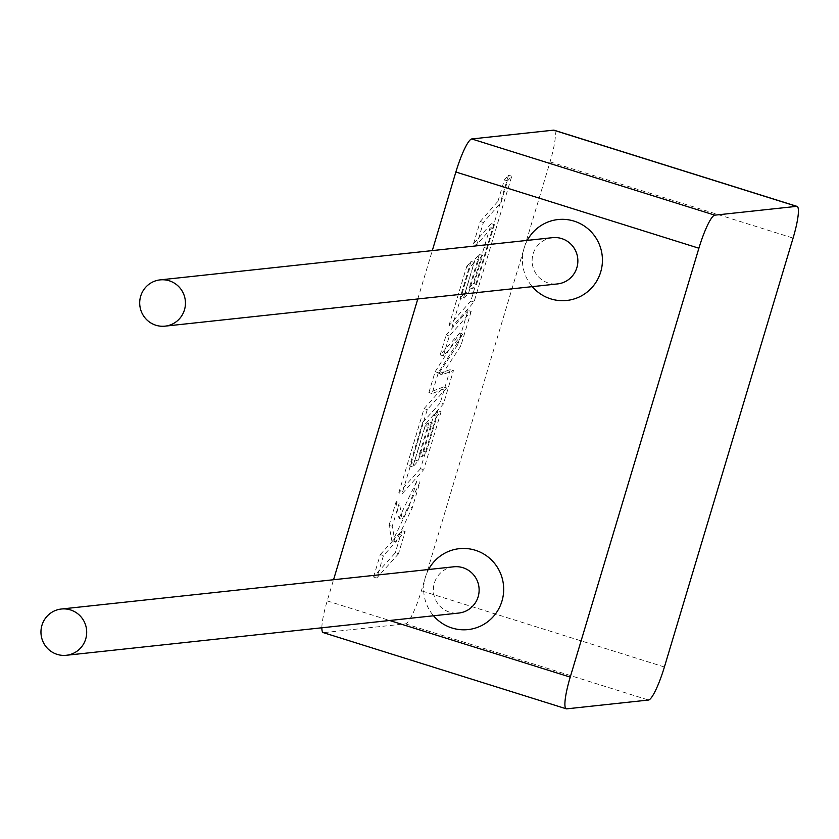 <?xml version="1.0" encoding="UTF-8"?>
<svg xmlns="http://www.w3.org/2000/svg" width="839" height="839" viewBox="0 0 839 839"><rect width="100%" height="100%" fill="white"/><g stroke="black" fill="none" stroke-linecap="round" stroke-linejoin="round"><path stroke-width="0.63" stroke-dasharray="4.2 3.15" d="M552.513 237.668A23.261 22.863 -96.1 0 0 548.339 283.026A23.261 22.863 -96.1 0 0 557.495 283.928M453.773 566.797A23.261 22.863 -96.1 0 0 449.599 612.155A23.261 22.863 -96.1 0 0 458.755 613.057M428.561 569.513A40.691 39.999 -96.1 0 0 433.532 615.774M554.39 130.402A33.906 5.716 -72.6 0 1 550.059 161.885L421.377 590.782A33.906 5.716 -72.6 0 1 405.478 623.838L323.655 632.648L566.682 708.85M527.301 240.384A40.691 39.999 -96.1 0 0 532.272 286.644M321.861 627.782A33.906 5.716 -72.6 0 1 327.2 600.913L333.555 579.739M417.791 298.957L432.295 250.609M476.542 284.39L494.433 224.653L476.709 244.778L483.39 222.513L501.124 202.325L507.564 180.867L511.759 176.211L474.004 302.03L452.158 326.623L469.882 267.557L474.171 262.429L463.107 299.313L468.487 293.356L478.576 259.733L482.582 255.297L472.493 288.931L476.542 284.39L473.353 283.383L491.245 223.646L494.433 224.653M491.245 223.646L473.521 243.782L476.709 244.778M473.521 243.782L480.202 221.517L483.39 222.513M480.202 221.517L497.936 201.329L501.124 202.325M497.936 201.329L504.375 179.871L507.564 180.867M504.375 179.871L508.57 175.204L511.759 176.211M508.57 175.204L470.815 301.023L474.004 302.03M470.815 301.023L448.97 325.626L452.158 326.623M448.97 325.626L466.694 266.561L469.882 267.557M466.694 266.561L470.983 261.422L474.171 262.429M470.983 261.422L459.919 298.317L463.107 299.313M459.919 298.317L465.299 292.36L468.487 293.356M465.299 292.36L475.388 258.727L478.576 259.733M475.388 258.727L479.394 254.29L482.582 255.297M479.394 254.29L469.305 287.924L472.493 288.931M469.305 287.924L473.353 283.383M471.172 311.468L460.863 345.846L441.849 374.76L453.438 370.597L443.422 403.978L425.845 423.517L412.809 466.966L418.189 461.02L428.278 427.376L432.284 422.94L422.195 456.584L426.243 452.043L436.962 416.333L441.073 411.792L423.705 469.693L401.986 493.877L427.25 409.652L446.642 387.954L432.075 393.575L438.325 372.736L462.908 333.953L443.38 355.893L449.337 336.03L471.172 311.468L467.984 310.472L457.675 344.839L460.863 345.846M457.675 344.839L438.661 373.764L441.849 374.76M438.661 373.764L450.249 369.6L453.438 370.597M450.249 369.6L440.234 402.972L443.422 403.978M440.234 402.972L422.657 422.52L425.845 423.517M422.657 422.52L409.621 465.97L412.809 466.966M409.621 465.97L415.001 460.013L418.189 461.02M415.001 460.013L425.09 426.38L428.278 427.376M425.09 426.38L429.096 421.944L432.284 422.94M429.096 421.944L419.007 455.587L422.195 456.584M419.007 455.587L423.055 451.046L426.243 452.043M423.055 451.046L433.773 415.336L436.962 416.333M433.773 415.336L437.885 410.795L441.073 411.792M437.885 410.795L420.517 468.697L423.705 469.693M420.517 468.697L398.787 492.871L401.986 493.877M398.787 492.871L424.062 408.656L427.25 409.652M424.062 408.656L443.453 386.957L446.642 387.954M443.453 386.957L428.886 392.568L432.075 393.575M428.886 392.568L435.137 371.729L438.325 372.736M435.137 371.729L459.72 332.957L462.908 333.953M459.72 332.957L440.192 354.897L443.38 355.893M440.192 354.897L446.149 335.034L449.337 336.03M446.149 335.034L467.984 310.472M398.452 553.876L376.742 578.008L383.465 555.586L395.2 542.655L392.233 526.389L399.364 502.592L402.196 519.362L420.003 482.037L412.264 507.836L395.893 541.826L405.143 531.559L398.452 553.876L395.263 552.88L373.554 577.012L376.742 578.008M373.554 577.012L380.277 554.589L383.465 555.586M380.277 554.589L392.012 541.648L395.2 542.655M392.012 541.648L389.044 525.382L392.233 526.389M389.044 525.382L396.176 501.596L399.364 502.592M396.176 501.596L398.997 518.366L402.196 519.362M398.997 518.366L416.815 481.041L420.003 482.037M416.815 481.041L409.075 506.829L412.264 507.836M409.075 506.829L392.704 540.83L395.893 541.826M392.704 540.83L401.954 530.563L405.143 531.559M401.954 530.563L395.263 552.88M405.478 623.838L648.505 700.041M550.059 161.885L793.086 238.087M664.404 666.984L421.377 590.782M327.2 600.913L389.632 620.493M484.113 247.474L487.302 248.47"/><path stroke-width="1.26" d="M140.69 296.167A23.261 22.863 83.9 0 1 160.081 279.89A23.261 22.863 83.9 0 1 184.454 309.885A23.261 22.863 83.9 0 1 165.063 326.151A23.261 22.863 83.9 0 1 140.69 296.167M165.063 326.151L557.495 283.928A23.261 22.863 -96.1 0 0 561.669 238.58A23.261 22.863 -96.1 0 0 552.513 237.668L160.081 279.89M532.272 286.644A40.691 39.999 -96.1 0 0 550.762 298.873A40.691 39.999 -96.1 0 0 600.693 272.004A40.691 39.999 -96.1 0 0 574.086 221.129A40.691 39.999 -96.1 0 0 527.301 240.384M85.704 639.014A23.261 22.863 -96.1 0 0 61.341 609.02A23.261 22.863 -96.1 0 0 41.95 625.286A23.261 22.863 -96.1 0 0 66.312 655.28A23.261 22.863 -96.1 0 0 85.704 639.014M66.312 655.28L458.755 613.057A23.261 22.863 -96.1 0 0 462.929 567.709A23.261 22.863 -96.1 0 0 453.773 566.797L61.341 609.02M433.532 615.774A40.691 39.999 -96.1 0 0 452.011 628.002A40.691 39.999 -96.1 0 0 501.953 601.133A40.691 39.999 -96.1 0 0 475.335 550.258A40.691 39.999 -96.1 0 0 428.561 569.513M432.295 250.609L455.871 172.016A33.906 5.716 -72.6 0 1 471.77 138.959L714.797 215.162L796.62 206.352A33.906 5.716 107.4 0 1 797.05 206.394A33.906 5.716 107.4 0 1 793.086 238.087L664.404 666.984A33.906 5.716 107.4 0 1 648.505 700.041L566.682 708.85A33.906 5.716 107.4 0 1 566.262 708.808L323.235 632.606A33.906 5.716 -72.6 0 1 321.861 627.782M471.77 138.959L553.593 130.15A33.906 5.716 -72.6 0 1 554.023 130.192A33.906 5.716 -72.6 0 1 554.39 130.402M389.632 620.493L570.226 677.115L698.897 248.218L455.871 172.016M333.555 579.739L417.791 298.957M714.797 215.162A33.906 5.716 107.4 0 0 698.897 248.218M570.226 677.115A33.906 5.716 107.4 0 0 566.262 708.808M796.62 206.352L553.593 130.15M797.05 206.394L554.023 130.192"/></g></svg>
